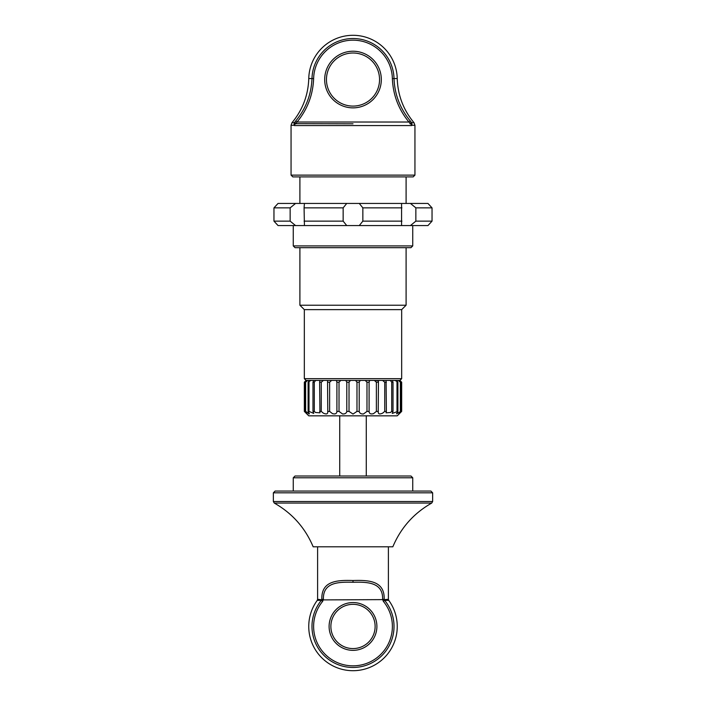 <?xml version="1.0" encoding="UTF-8"?>
<svg xmlns="http://www.w3.org/2000/svg" width="706" height="706" viewBox="0 0 706 706"><rect width="100%" height="100%" fill="white"/><g stroke="black" fill="none" stroke-linecap="round" stroke-linejoin="round"><path stroke-width="1.06" d="M381.319 79.549A28.319 28.319 0 0 1 353 107.868A28.319 28.319 0 0 1 324.681 79.549A28.319 28.319 0 0 1 353 51.229A28.319 28.319 0 0 1 381.319 79.549M326.454 79.549A26.546 26.546 0 0 0 353 106.094A26.546 26.546 0 0 0 379.546 79.549A26.546 26.546 0 0 0 353 53.003A26.546 26.546 0 0 0 326.454 79.549M413.178 176.897L292.822 176.897L291.057 175.123L414.943 175.123L413.178 176.897M353 123.797L295.602 123.656L353 123.797M414.943 175.123L414.943 125.28L412.083 125.28A1.774 1.562 -143.7 0 0 410.398 123.656L408.933 122.023C398.555 109.377 393.03 94.895 392.368 78.587L397.24 78.542A44.249 44.249 0 0 0 353 35.3A44.249 44.249 0 0 0 308.76 78.542C308.222 95.178 302.636 109.898 291.993 122.703L294.358 122.703L295.735 120.929C305.866 108.698 311.293 94.569 311.99 78.542A41.019 41.019 0 0 1 353 38.53A41.019 41.019 0 0 1 394.01 78.542C394.672 94.472 400.099 108.592 410.265 120.929L411.642 122.703L412.083 125.28L411.616 125.562A1.774 1.677 -90 0 0 409.939 123.797M392.368 78.587A39.377 39.377 0 0 0 353 40.171A39.377 39.377 0 0 0 313.632 78.587C312.979 94.878 307.454 109.359 297.067 122.023L295.602 123.656A1.774 1.562 143.7 0 0 293.917 125.28L291.057 125.28L291.057 175.123M411.616 125.562L294.384 125.562L293.917 125.28L294.358 122.703A1.774 0.777 35.4 0 1 295.655 122.941M410.345 122.941A1.774 0.777 -35.4 0 1 411.642 122.703L414.007 122.703C403.364 109.898 397.778 95.178 397.24 78.542M295.735 120.929L297.067 122.023L408.933 122.023L410.265 120.929M294.384 125.562A1.774 1.677 -90 0 1 296.061 123.797M319.615 411.404L321.265 411.404L323.348 413.142C326.569 414.59 328.025 414.016 327.708 411.404L329.631 411.404L332.482 413.645C335.341 414.378 336.815 413.637 336.903 411.404L339.021 411.404L342.516 413.954C344.987 414.113 346.417 413.257 346.805 411.404L349.02 411.404L353 414.06L356.98 411.404L359.195 411.404C359.583 413.257 361.013 414.104 363.484 413.954L366.979 411.404L369.097 411.404C369.176 413.628 370.65 414.378 373.518 413.645L376.369 411.404L378.292 411.404C377.975 414.007 379.431 414.59 382.652 413.142L384.735 411.404L386.385 411.404L386.058 412.834L390.489 412.48L391.715 411.404L393.021 411.404L392.262 413.416L397.902 411.404L396.551 413.822L400.831 411.404C397.972 414.749 398.255 414.749 401.661 411.404L401.661 382.202L399.843 380.437L306.095 380.437L304.339 382.202L304.339 411.404L304.33 382.202L304.339 411.404C307.745 414.749 308.028 414.749 305.168 411.404L305.168 382.202L306.695 380.437L307.666 380.437L305.636 382.202L305.636 411.404L309.449 413.822L308.098 411.404L308.098 382.202L309.246 380.437L311.161 380.437L309.316 381.231L308.999 382.202L308.999 411.404L313.738 413.416L312.979 411.404L312.979 382.202L313.72 380.437L316.482 380.437L315.511 380.578L314.285 382.202L314.285 411.404L315.511 412.48L319.942 412.834L319.615 382.202L319.906 380.437L323.401 380.437L321.265 382.202L321.265 411.404L321.265 382.202L319.615 382.202M304.33 382.202L306.095 380.437L304.33 378.663L401.67 378.663L401.67 309.634L304.33 309.634L299.9 305.213L406.1 305.213L406.1 247.691M327.778 412.066L327.54 380.437L331.617 380.437L329.631 382.202L329.631 411.404M336.903 411.404L336.903 382.202L336.285 380.437L340.76 380.437L339.021 382.202L339.021 411.404M366.979 411.404L366.979 382.202L365.24 380.437L369.715 380.437L369.097 382.202L369.097 411.404M376.369 411.404L376.369 382.202L374.383 380.437L378.222 380.799M391.715 411.404L391.715 382.202L390.489 380.578L389.518 380.437L392.28 380.437L393.021 382.202L393.021 411.404M384.735 411.404L384.735 382.202L382.599 380.437L386.067 380.472M397.001 411.404L397.001 382.202L396.684 381.231L394.839 380.437L396.754 380.437L397.902 382.202L397.902 411.404M346.805 411.404L346.805 382.202L345.763 380.437L350.441 380.437L349.02 382.202L349.02 411.404M356.98 411.404L356.98 382.202L355.559 380.437L360.236 380.437L359.195 382.202L359.195 411.404M400.364 411.404L400.364 382.202L398.334 380.437L399.305 380.437L400.831 382.202L400.831 411.404C397.972 414.749 398.255 414.749 401.661 411.404L397.249 415.834L308.751 415.834L304.33 411.404C307.745 414.749 308.028 414.749 305.168 411.404L305.636 411.404M378.46 380.437L378.222 412.022M312.979 411.404L314.285 411.404M308.098 411.404L308.999 411.404M386.094 380.437L386.385 411.404M309.449 413.822L308.584 413.813M376.898 626.451A23.898 23.898 0 0 1 353 650.35A23.898 23.898 0 0 1 329.102 626.451A23.898 23.898 0 0 1 353 602.562A23.898 23.898 0 0 1 376.898 626.451M330.876 626.451A22.124 22.124 0 0 0 353 648.576A22.124 22.124 0 0 0 375.124 626.451A22.124 22.124 0 0 0 353 604.327A22.124 22.124 0 0 0 330.876 626.451M273.354 492.823L275.119 491.049L293.264 491.049L293.264 477.777L412.736 477.777L412.736 491.049L353 491.049L430.881 491.049L432.646 492.823L273.354 492.823L273.354 501.507L432.646 501.507L431.737 503.06L274.263 503.06C292.196 513.227 305.16 527.814 313.173 546.806L392.827 546.806C400.84 527.814 413.804 513.227 431.737 503.06M403.885 476.012L353 476.012L410.963 476.012L412.736 477.777M323.392 599.376L321.83 599.323C321.239 580.8 337.097 580.005 353 580.517C368.92 579.979 384.796 580.853 384.17 599.323L382.608 599.376C383.181 582.203 367.411 581.876 353 582.273C338.571 581.885 322.854 582.176 323.392 599.376L322.616 601.406A39.377 39.377 0 0 0 326.057 655.177A39.377 39.377 0 0 0 379.943 655.177A39.377 39.377 0 0 0 383.384 601.406L382.608 599.376M317.259 600.365L321.345 600.365A41.019 41.019 0 0 0 324.936 656.368A41.019 41.019 0 0 0 381.063 656.368A41.019 41.019 0 0 0 384.655 600.365L388.741 600.365A44.249 44.249 0 0 1 353 670.7A44.249 44.249 0 0 1 317.259 600.365L317.603 599.323L323.33 599.906L384.205 599.615L384.655 600.365L383.384 601.406M293.264 477.777L295.037 476.012L353 476.012M275.119 491.049L353 491.049M388.397 546.806L388.397 599.323L384.205 599.615M321.795 599.615L321.345 600.365L322.616 601.406M273.963 221.137L290.148 221.137L295.558 225.567L278.04 225.567L273.963 221.137L273.963 207.864L278.04 203.443L346.725 203.443L343.151 207.864L304.074 207.864L304.427 203.443M295.558 225.567L304.427 225.567L304.074 207.864M295.558 203.443L290.148 207.864L290.148 221.137M415.852 221.137L415.852 207.864L410.442 203.443L427.96 203.443L432.037 207.864L432.037 221.137L427.96 225.567L432.037 221.137L415.852 221.137L410.442 225.567L427.96 225.567M304.074 221.137L343.151 221.137L346.725 225.567L359.275 225.567L362.849 221.137L362.849 207.864L359.275 203.443L410.442 203.443M346.725 203.443L359.275 203.443M410.963 247.691L295.037 247.691L293.264 245.917L412.736 245.917L410.963 247.691M427.96 203.443L432.037 207.864L415.852 207.864M290.148 207.864L273.963 207.864L276.134 205.543M401.573 203.443L401.573 225.567L359.275 225.567M401.926 207.864L362.849 207.864M362.849 221.137L401.926 221.137M276.152 223.484L278.04 225.567M343.151 207.864L343.151 221.137M401.573 225.567L410.442 225.567M346.725 225.567L304.427 225.567M313.632 78.587L308.76 78.542M314.285 382.202L312.979 382.202M308.999 382.202L308.098 382.202M329.631 382.202L327.708 382.202M305.636 382.202L305.168 382.202M359.195 382.202L356.98 382.202M369.097 382.202L366.979 382.202M386.385 382.202L384.735 382.202M378.292 382.202L376.369 382.202M393.021 382.202L391.715 382.202M397.902 382.202L397.001 382.202M400.831 382.202L400.364 382.202M401.67 378.663L399.905 380.437L401.67 382.202L401.67 411.404M339.021 382.202L336.903 382.202M349.02 382.202L346.805 382.202M353 582.273L353 580.517M291.057 125.28L291.993 122.703M414.943 125.28L414.007 122.703M304.33 309.634L304.33 378.663M299.9 176.897L299.9 203.443M299.9 247.691L299.9 305.213M406.1 176.897L406.1 203.443M401.67 309.634L406.1 305.213M366.273 415.834L366.273 476.012M339.727 415.834L339.727 476.012M432.646 492.823L432.646 501.507M317.603 546.806L317.603 599.323M388.741 600.365L388.397 599.323M274.263 503.06L273.354 501.507M412.736 225.567L412.736 245.917M293.264 225.567L293.264 245.917"/></g></svg>
